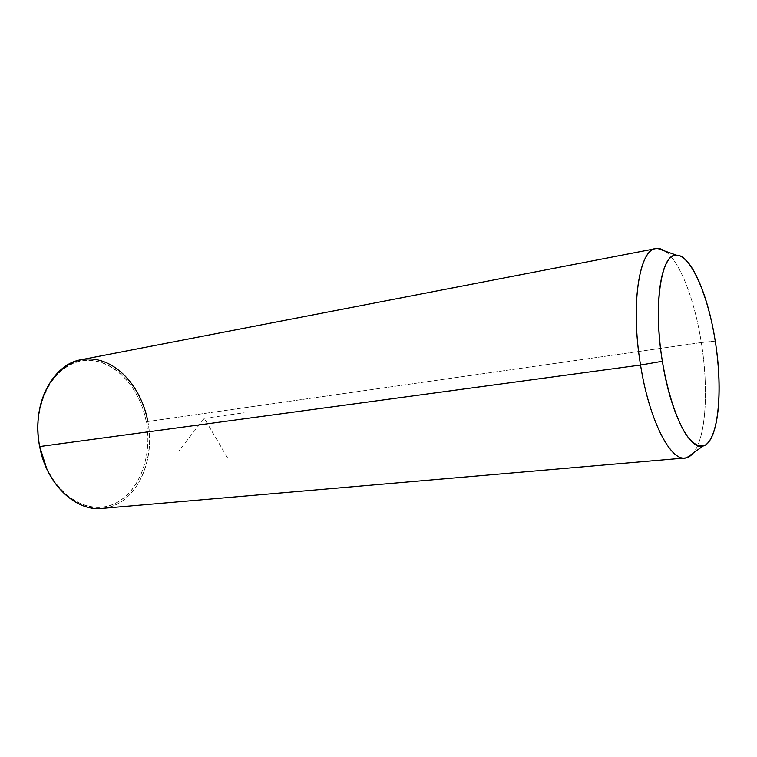 <?xml version="1.0" encoding="UTF-8"?>
<svg xmlns="http://www.w3.org/2000/svg" width="757" height="757" viewBox="0 0 757 757"><rect width="100%" height="100%" fill="white"/><g stroke="black" fill="none" stroke-linecap="round" stroke-linejoin="round"><path stroke-width="0.57" stroke-dasharray="3.79 2.84" d="M715.242 341.123L701.313 342.543C708.864 389.117 705.997 438.019 693.232 453.074C705.997 438.019 708.864 389.117 701.313 342.543L715.242 341.123M81.217 359.717C110.986 353.51 141.417 383.799 147.842 421.526L701.313 342.543C694.746 300.169 679.918 261.118 665.043 251.106C679.918 261.118 694.746 300.169 701.313 342.543L147.842 421.526C156.226 462.234 134.992 506.14 101.958 508.43M146.252 421.829C139.667 385.398 111.137 356.433 82.21 360.777C53.198 364.486 31.595 405.071 39.78 446.46C47.559 487.943 81.926 514.987 109.614 505.619C137.452 496.876 153.207 458.174 146.252 421.829L147.842 421.526L146.252 421.829C152.422 454.579 140.575 489.599 117.24 502.393C94.057 515.441 62.027 501.664 46.83 468.555L39.78 446.46C37.651 435.199 37.424 424.1 39.099 413.161C44.398 378.926 69.18 356.963 94 360.701C118.896 364.24 140.48 390.603 146.252 421.829M46.83 468.555L46.839 469.047C62.32 502.743 94.89 516.709 118.423 503.414C142.108 490.375 154.106 454.806 147.842 421.526M227.592 457.881L204.295 418.347L179.22 450.491M204.295 418.347L244.161 412.783M38.976 412.679L39.099 413.161"/><path stroke-width="1.14" d="M640.545 365.035L662.356 361.278C670.361 412.906 689.949 451.163 703.064 446.043C718.497 442.296 723.38 390.792 715.242 341.123C708.278 295.334 690.99 254.674 676.436 255.175C661.003 253.283 652.931 304.778 662.356 361.278L640.545 365.035C630.032 302.573 639.92 245.997 657.634 248.457L665.043 251.106C661.845 248.902 658.741 248.078 655.742 248.627C639.078 249.763 630.486 305.175 640.545 365.035C649.061 419.558 670.049 460.748 684.962 458.004C687.99 457.711 690.744 456.074 693.232 453.074L686.826 457.654C671.837 463.786 649.44 422.094 640.545 365.035L39.676 446.564L640.545 365.035M662.356 361.278C653.367 305.894 660.71 255.781 675.594 255.223C690.356 253.784 707.975 294.35 715.242 341.123C722.68 387.858 719.055 435.644 705.685 444.832C699.742 447.993 693.138 444.482 685.87 434.3C676.38 419.198 667.494 392.012 662.356 361.278M684.962 458.004L101.958 508.43C75.681 511.59 46.423 484.177 39.676 446.564C31.094 405.411 52.413 364.013 81.217 359.717L655.742 248.627M147.842 421.526C141.975 389.817 120.089 363.01 94.805 359.376C69.587 355.544 44.379 377.838 38.976 412.679C37.282 423.806 37.509 435.105 39.676 446.564L46.839 469.047M703.064 446.043L686.826 457.654M676.436 255.175L657.634 248.457"/></g></svg>
